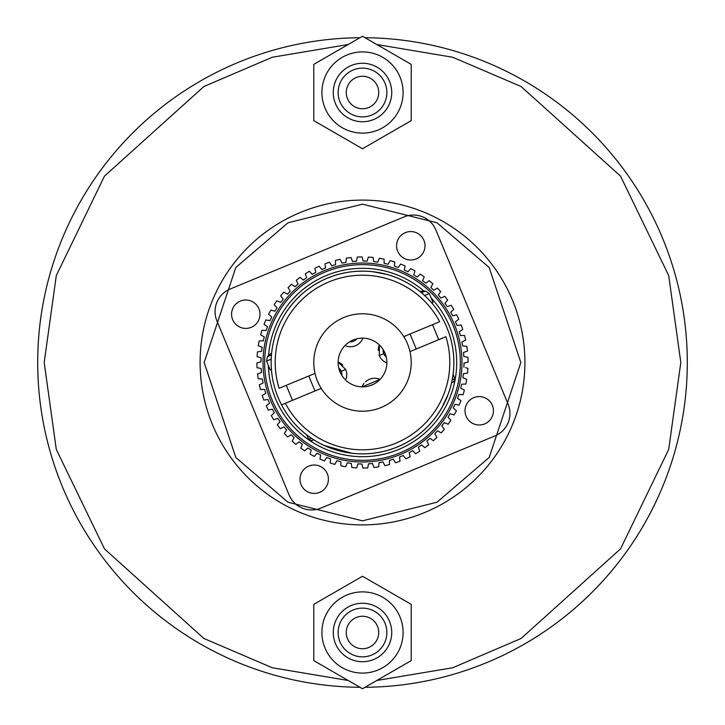 <?xml version="1.0" encoding="UTF-8"?>
<svg xmlns="http://www.w3.org/2000/svg" width="725" height="725" viewBox="0 0 725 725"><rect width="100%" height="100%" fill="white"/><g stroke="black" fill="none" stroke-linecap="round" stroke-linejoin="round"><path stroke-width="1.09" d="M687.3 362.5A324.8 324.8 0 0 0 365.019 37.709A324.8 324.8 0 0 1 687.3 362.5A324.8 324.8 0 0 1 365.019 687.291M359.981 687.291A324.8 324.8 0 0 1 37.7 362.5A324.8 324.8 0 0 1 359.981 37.709A324.8 324.8 0 0 0 37.7 362.5M524.9 362.5A162.4 162.4 0 0 1 362.5 524.9A162.4 162.4 0 0 1 200.1 362.5A162.4 162.4 0 0 1 362.5 200.1A162.4 162.4 0 0 1 524.9 362.5A162.4 162.4 0 0 0 362.5 200.1A162.4 162.4 0 0 0 200.1 362.5M378.74 92.51A16.24 16.24 0 0 1 362.5 108.75A16.24 16.24 0 0 1 346.26 92.51A16.24 16.24 0 0 1 362.5 76.27A16.24 16.24 0 0 1 378.74 92.51M386.86 92.51A24.36 24.36 0 0 0 362.5 68.15A24.36 24.36 0 0 0 338.14 92.51A24.36 24.36 0 0 0 362.5 116.87A24.36 24.36 0 0 0 386.86 92.51M391.736 92.51A29.236 29.236 0 0 0 362.5 63.274A29.236 29.236 0 0 0 333.264 92.51A29.236 29.236 0 0 0 362.5 121.737A29.236 29.236 0 0 0 391.736 92.51M403.1 92.51A40.6 40.6 0 0 0 362.5 51.91A40.6 40.6 0 0 0 321.9 92.51A40.6 40.6 0 0 0 362.5 133.11A40.6 40.6 0 0 0 403.1 92.51M362.5 148.761L411.22 120.64L411.22 64.38L362.5 36.25L313.78 64.38L313.78 120.64L362.5 148.761M378.74 632.49A16.24 16.24 0 0 1 362.5 648.73A16.24 16.24 0 0 1 346.26 632.49A16.24 16.24 0 0 1 362.5 616.25A16.24 16.24 0 0 1 378.74 632.49M386.86 632.49A24.36 24.36 0 0 0 362.5 608.13A24.36 24.36 0 0 0 338.14 632.49A24.36 24.36 0 0 0 362.5 656.85A24.36 24.36 0 0 0 386.86 632.49M391.736 632.49A29.236 29.236 0 0 0 362.5 603.263A29.236 29.236 0 0 0 333.264 632.49A29.236 29.236 0 0 0 362.5 661.726A29.236 29.236 0 0 0 391.736 632.49M403.1 632.49A40.6 40.6 0 0 0 362.5 591.89A40.6 40.6 0 0 0 321.9 632.49A40.6 40.6 0 0 0 362.5 673.09A40.6 40.6 0 0 0 403.1 632.49M362.5 688.75L411.22 660.62L411.22 604.36L362.5 576.239L313.78 604.36L313.78 660.62L362.5 688.75M289.067 494.921L216.911 320.903L289.067 494.921A24.36 24.36 0 0 0 320.903 508.089L494.921 435.933L320.903 508.089M435.933 230.079L508.089 404.097L435.933 230.079A24.36 24.36 0 0 0 404.097 216.911L230.079 289.067L404.097 216.911M338.983 368.209L340.233 369.587M340.333 369.741L340.949 370.774M232.653 319.653A14.21 14.21 0 0 0 251.222 327.328A14.21 14.21 0 0 0 258.907 308.759A14.21 14.21 0 0 0 240.337 301.083A14.21 14.21 0 0 0 232.653 319.653M397.672 251.222A14.21 14.21 0 0 0 416.241 258.907A14.21 14.21 0 0 0 423.917 240.337A14.21 14.21 0 0 0 405.347 232.653A14.21 14.21 0 0 0 397.672 251.222M466.093 416.241A14.21 14.21 0 0 0 484.662 423.917A14.21 14.21 0 0 0 492.347 405.347A14.21 14.21 0 0 0 473.778 397.672A14.21 14.21 0 0 0 466.093 416.241M301.083 484.662A14.21 14.21 0 0 0 319.653 492.347A14.21 14.21 0 0 0 327.328 473.778A14.21 14.21 0 0 0 308.759 466.093A14.21 14.21 0 0 0 301.083 484.662M494.921 435.933A24.36 24.36 0 0 0 508.089 404.097M230.079 289.067A24.36 24.36 0 0 0 216.911 320.903M385.002 353.166A24.36 24.36 0 0 1 371.834 385.002A24.36 24.36 0 0 1 339.998 371.834A24.36 24.36 0 0 1 353.166 339.998A24.36 24.36 0 0 1 385.002 353.166M317.496 381.16A48.72 48.72 0 0 1 343.84 317.496A48.72 48.72 0 0 1 407.504 343.84A48.72 48.72 0 0 1 381.16 407.504A48.72 48.72 0 0 1 317.496 381.16M386.226 356.963A8.528 8.528 0 0 1 383.797 353.673L383.181 349.622A8.528 8.528 0 0 0 383.797 353.673L379.293 355.54L379.42 344.973A13.394 13.394 0 0 0 378.269 350.374M342.771 365.092A13.394 13.394 0 0 0 338.14 362.092L345.707 369.46L341.203 371.327L338.774 368.037A8.528 8.528 0 0 1 341.819 375.378M364.059 383.398A13.394 13.394 0 0 0 362.092 386.86L380.027 379.42A13.394 13.394 0 0 0 365.554 381.785M349.622 341.819A8.528 8.528 0 0 0 356.963 338.774M373.819 384.069L369.768 385.754M345.58 380.027A13.394 13.394 0 0 0 345.707 369.46M379.293 355.54A13.394 13.394 0 0 0 386.86 362.908M344.973 345.58A13.394 13.394 0 0 0 362.908 338.14M462.641 345.961L466.809 346.287L462.641 345.961A101.5 101.5 0 0 0 461.907 341.973L465.677 340.17A105.56 105.56 0 0 0 464.544 335.476L460.366 335.584A101.5 101.5 0 0 0 459.215 331.697L462.777 329.513A105.56 105.56 0 0 0 461.163 324.954L457.022 325.507A101.5 101.5 0 0 0 455.463 321.755L458.78 319.208L455.463 321.755M262.151 347.284L258.29 345.68L262.151 347.284A101.5 101.5 0 0 0 261.616 351.308L257.475 351.852A105.56 105.56 0 0 0 257.103 356.673L261.109 357.851A101.5 101.5 0 0 0 261 361.911L256.94 362.89A105.56 105.56 0 0 0 257.067 367.72L261.172 368.481A101.5 101.5 0 0 0 261.498 372.523L257.556 373.919A105.56 105.56 0 0 0 258.191 378.713L262.359 379.039A101.5 101.5 0 0 0 263.093 383.027L259.323 384.83A105.56 105.56 0 0 0 260.456 389.524L264.634 389.416A101.5 101.5 0 0 0 265.785 393.303L262.223 395.487A105.56 105.56 0 0 0 263.837 400.046L267.978 399.493A101.5 101.5 0 0 0 269.537 403.245L266.22 405.792L269.537 403.245M325.507 267.978L324.954 263.837L325.507 267.978A101.5 101.5 0 0 0 321.755 269.537L319.208 266.22A105.56 105.56 0 0 0 314.849 268.304L315.828 272.364A101.5 101.5 0 0 0 312.257 274.304L309.385 271.277A105.56 105.56 0 0 0 305.261 273.805L306.657 277.738A101.5 101.5 0 0 0 303.313 280.04L300.141 277.331A105.56 105.56 0 0 0 296.308 280.267L298.102 284.037A101.5 101.5 0 0 0 295.021 286.683L291.577 284.318A105.56 105.56 0 0 0 288.07 287.644L290.254 291.205A101.5 101.5 0 0 0 287.462 294.151L283.792 292.157A105.56 105.56 0 0 0 280.657 295.827L283.203 299.144A101.5 101.5 0 0 0 280.729 302.361L276.868 300.766A105.56 105.56 0 0 0 274.141 304.754L277.013 307.781A101.5 101.5 0 0 0 274.893 311.243L270.887 310.055A105.56 105.56 0 0 0 268.585 314.306L271.757 317.015A101.5 101.5 0 0 0 270.017 320.677L265.912 319.924A105.56 105.56 0 0 0 264.063 324.383L267.507 326.748A101.5 101.5 0 0 0 266.147 330.573L261.988 330.247A105.56 105.56 0 0 0 260.619 334.887L264.29 336.871A101.5 101.5 0 0 0 263.338 340.822L259.169 340.931A105.56 105.56 0 0 0 258.29 345.68M398.252 267.507L400.617 264.063L398.252 267.507A101.5 101.5 0 0 0 394.427 266.147L394.753 261.988A105.56 105.56 0 0 0 390.113 260.619L388.129 264.29A101.5 101.5 0 0 0 384.178 263.338L384.069 259.169A105.56 105.56 0 0 0 379.32 258.29L377.716 262.151A101.5 101.5 0 0 0 373.692 261.616L373.148 257.475A105.56 105.56 0 0 0 368.327 257.103L367.149 261.109A101.5 101.5 0 0 0 363.089 261L362.11 256.94A105.56 105.56 0 0 0 357.28 257.067L356.519 261.172A101.5 101.5 0 0 0 352.477 261.498L351.081 257.556A105.56 105.56 0 0 0 346.287 258.191L345.961 262.359A101.5 101.5 0 0 0 341.973 263.093L340.17 259.323A105.56 105.56 0 0 0 335.476 260.456L335.584 264.634A101.5 101.5 0 0 0 331.697 265.785L329.513 262.223L331.697 265.785M458.78 319.208A105.56 105.56 0 0 0 456.696 314.849L452.636 315.828A101.5 101.5 0 0 0 450.696 312.257L453.723 309.385A105.56 105.56 0 0 0 451.195 305.261L447.262 306.657A101.5 101.5 0 0 0 444.96 303.313L447.669 300.141A105.56 105.56 0 0 0 444.733 296.308L440.963 298.102A101.5 101.5 0 0 0 438.317 295.021L440.682 291.577A105.56 105.56 0 0 0 437.356 288.07L433.795 290.254A101.5 101.5 0 0 0 430.849 287.462L432.843 283.792A105.56 105.56 0 0 0 429.173 280.657L425.856 283.203A101.5 101.5 0 0 0 422.639 280.729L424.234 276.868A105.56 105.56 0 0 0 420.246 274.141L417.219 277.013A101.5 101.5 0 0 0 413.757 274.893L414.945 270.887A105.56 105.56 0 0 0 410.694 268.585L407.985 271.757A101.5 101.5 0 0 0 404.323 270.017L405.076 265.912A105.56 105.56 0 0 0 400.617 264.063M270.615 400.599A99.47 99.47 0 0 1 324.401 270.615A99.47 99.47 0 0 1 454.385 324.401A99.47 99.47 0 0 1 400.599 454.385A99.47 99.47 0 0 1 270.615 400.599A99.47 99.47 0 0 0 400.599 454.385A99.47 99.47 0 0 0 454.385 324.401M431.121 297.975A94.196 94.196 0 0 1 398.578 449.509A94.196 94.196 0 0 1 268.35 365.472M324.954 263.837A105.56 105.56 0 0 1 329.513 262.223M325.28 266.329L325.063 264.67L325.28 266.329M311.107 273.089L311.687 273.697L311.107 273.089M315.239 269.927L315.049 269.12M335.521 262.124L335.494 261.29M346.16 259.858L346.097 260.692M408.528 271.123L409.072 270.488M399.194 266.129L400.146 264.752M424.234 276.868L422.639 280.729M378.042 261.372L378.359 260.601L378.042 261.372M384.132 261.671L384.15 262.504M388.528 263.556L388.926 262.822M362.31 257.756L362.89 260.184M367.856 258.698L368.092 257.901L367.856 258.698M351.915 259.922L352.196 260.71L351.915 259.922M435.933 288.949L436.649 288.514M449.627 305.823L450.406 305.542L449.627 305.823M453.116 309.956L452.509 310.536L453.116 309.956M462.876 335.521L463.71 335.494M451.711 414.229L452.509 414.464M465.495 367.62L467.897 368.327A105.56 105.56 0 0 1 467.525 373.148L463.384 373.692A101.5 101.5 0 0 1 462.849 377.716L466.71 379.32A105.56 105.56 0 0 1 465.831 384.069L461.662 384.178A101.5 101.5 0 0 1 460.71 388.129L464.381 390.113A105.56 105.56 0 0 1 463.012 394.753L458.853 394.427A101.5 101.5 0 0 1 457.493 398.252L460.937 400.617A105.56 105.56 0 0 1 459.088 405.076L454.983 404.323A101.5 101.5 0 0 1 453.243 407.985L456.415 410.694A105.56 105.56 0 0 1 454.113 414.945L450.107 413.757A101.5 101.5 0 0 1 447.987 417.219L450.859 420.246A105.56 105.56 0 0 1 448.132 424.234L444.271 422.639L448.132 424.234M457.448 404.777L456.632 404.623M443.328 427.841L443.836 428.511L443.328 427.841M439.006 431.647L438.272 431.248L439.006 431.647M467.244 362.31L465.622 362.699M465.169 378.677L465.939 378.994L465.169 378.677M461.444 388.528L462.913 389.316M424.225 447.126L423.59 446.591M418.615 448.05L419.177 449.627L418.615 448.05M444.271 422.639A101.5 101.5 0 0 1 441.797 425.856L444.343 429.173A105.56 105.56 0 0 1 441.208 432.843L437.538 430.849A101.5 101.5 0 0 1 434.746 433.795L436.93 437.356A105.56 105.56 0 0 1 433.423 440.682L429.979 438.317A101.5 101.5 0 0 1 426.898 440.963L428.692 444.733A105.56 105.56 0 0 1 424.859 447.669L421.687 444.96A101.5 101.5 0 0 1 418.343 447.262L419.739 451.195A105.56 105.56 0 0 1 415.615 453.723L412.743 450.696A101.5 101.5 0 0 1 409.172 452.636L410.151 456.696A105.56 105.56 0 0 1 405.792 458.78L403.245 455.463A101.5 101.5 0 0 1 399.493 457.022L400.046 461.163A105.56 105.56 0 0 1 395.487 462.777L393.303 459.215A101.5 101.5 0 0 1 389.416 460.366L389.524 464.544A105.56 105.56 0 0 1 384.83 465.677L383.027 461.907A101.5 101.5 0 0 1 379.039 462.641L378.713 466.809A105.56 105.56 0 0 1 373.919 467.444L372.523 463.502A101.5 101.5 0 0 1 368.481 463.828L367.72 467.933A105.56 105.56 0 0 1 362.89 468.06L361.911 464A101.5 101.5 0 0 1 357.851 463.891L356.673 467.897A105.56 105.56 0 0 1 351.852 467.525L351.308 463.384A101.5 101.5 0 0 1 347.284 462.849L345.68 466.71A105.56 105.56 0 0 1 340.931 465.831L340.822 461.662A101.5 101.5 0 0 1 336.871 460.71L334.887 464.381A105.56 105.56 0 0 1 330.247 463.012L330.573 458.853A101.5 101.5 0 0 1 326.748 457.493L324.383 460.937A105.56 105.56 0 0 1 319.924 459.088L320.677 454.983A101.5 101.5 0 0 1 317.015 453.243L314.306 456.415A105.56 105.56 0 0 1 310.055 454.113L311.243 450.107A101.5 101.5 0 0 1 307.781 447.987L304.754 450.859A105.56 105.56 0 0 1 300.766 448.132L302.361 444.271A101.5 101.5 0 0 1 299.144 441.797L295.827 444.343A105.56 105.56 0 0 1 292.157 441.208L294.151 437.538A101.5 101.5 0 0 1 291.205 434.746L287.644 436.93A105.56 105.56 0 0 1 284.318 433.423L286.683 429.979L284.318 433.423M368.327 464.643L368.173 465.468M362.69 467.244L362.11 464.816M307.173 448.567L306.566 449.138M297.821 442.821L296.489 443.836L297.821 442.821M346.958 463.628L346.323 465.169M320.377 456.632L320.223 457.448M273.289 310.771L274.095 311.007M276.433 307.173L275.282 305.959L276.433 307.173M281.672 297.159L281.164 296.489L281.672 297.159M293.643 285.732L292.266 284.789L293.643 285.732M297.023 281.78L296.67 281.028L297.023 281.78M300.775 277.874L301.41 278.409L300.775 277.874M305.823 275.373L305.542 274.594L305.823 275.373M259.133 351.634L260.792 351.417M260.601 346.641L259.831 346.323M259.505 357.38L257.901 356.908L259.505 357.38M258.345 373.647L259.133 373.366M258.707 368.019L257.892 367.874M262.223 395.487L265.785 393.303M268.214 404.269L268.875 403.752L268.214 404.269M266.329 399.72L265.495 399.828M325.398 267.153L325.172 265.495M426.517 282.696L427.841 281.672M417.827 276.433L418.434 275.862M439.74 292.954L439.268 293.643M464.308 346.097L465.976 346.224M399.602 457.847L399.828 459.505L399.602 457.847M357.851 463.891L356.673 467.897L357.851 463.891M325.806 458.871L324.854 460.248M266.818 326.277L266.129 325.806M414.473 272.491L413.993 274.095L414.464 272.491M457.847 325.398L458.671 325.28L457.847 325.398M454.113 414.945L450.107 413.757L454.113 414.945M449.138 418.434L450.288 419.648L449.138 418.434M413.893 451.911L413.313 451.303L413.893 451.911M301.727 445.812L302.044 445.041L301.727 445.812M336.472 461.444L335.684 462.913L336.472 461.444M347.284 462.849L345.68 466.71M316.472 453.877L315.384 455.146M271.884 415.044L272.491 414.464L271.884 415.044M277.874 424.225L278.409 423.59L277.874 424.225M335.566 263.8L335.539 262.958L335.566 263.8M398.723 266.818L399.674 265.441L398.723 266.818M351.634 259.133L352.196 260.71L351.634 259.133M464.399 378.359L465.939 378.994L464.399 378.359M427.614 442.468L428.33 443.972L427.614 442.468M414.464 452.509L413.313 451.303M373.085 465.078L372.804 464.29M336.074 462.178L335.684 462.913M326.748 457.493L324.383 460.937M266.891 405.284L267.552 404.777M270.742 409.562L269.927 409.761M341.248 261.589L341.611 262.341M404.623 268.368L404.468 269.192M394.753 261.988L394.427 266.147M423.917 277.639L423.273 279.188M453.723 309.385L450.696 312.257M462.061 329.947L461.354 330.382M463.411 341.248L462.659 341.611M465.078 351.915L464.29 352.196M447.361 423.917L445.812 423.273M466.692 373.257L465.042 373.475M405.284 458.109L404.777 457.448M383.752 463.411L383.389 462.659M292.556 440.474L293.353 439.006M340.886 464.163L340.868 463.329M351.525 465.042L351.417 464.208M284.526 292.556L285.26 292.954M262.939 395.053L263.646 394.618M286.683 429.979A101.5 101.5 0 0 1 284.037 426.898L280.267 428.692A105.56 105.56 0 0 1 277.331 424.859L280.04 421.687A101.5 101.5 0 0 1 277.738 418.343L273.805 419.739A105.56 105.56 0 0 1 271.277 415.615L274.304 412.743A101.5 101.5 0 0 1 272.364 409.172L268.304 410.151A105.56 105.56 0 0 1 266.22 405.792M466.809 346.287A105.56 105.56 0 0 1 467.444 351.081L463.502 352.477A101.5 101.5 0 0 1 463.828 356.519L467.933 357.28A105.56 105.56 0 0 1 468.06 362.11L464 363.089A101.5 101.5 0 0 1 463.891 367.149M412.743 450.696L415.615 453.723M463.384 373.692L467.525 373.148M268.567 355.531A94.196 94.196 0 0 1 423.935 291.097M373.23 271.784L386.706 274.413M289.157 308.034L290.326 306.503M315.013 373.402L279.107 388.292A87.29 87.29 0 0 1 439.676 321.71L403.762 336.599M296.072 425.212A91.35 91.35 0 0 1 327.51 278.119A91.35 91.35 0 0 1 453.089 374.272L454.919 378.677L452.201 379.809M437.556 414.564L441.951 407.577L448.168 394.21A91.35 91.35 0 0 1 324.41 445.531L351.77 453.216L333.745 449.21M446.065 399.403L444.189 403.381M435.834 416.975L439.667 411.383M454.919 378.677L453.596 381.858L451.593 382.691A91.35 91.35 0 0 1 448.168 394.21M321.238 388.401L285.324 403.29A87.29 87.29 0 0 0 445.893 336.708L409.987 351.598M285.324 403.29L281.563 404.858L285.324 403.29M449.663 335.149A91.35 91.35 0 0 1 281.563 404.858A91.35 91.35 0 0 0 449.663 335.149M271.657 352.867A48.72 48.72 0 0 0 267.407 356.646L271.458 354.96M313.843 439.812L311.832 440.646L308.651 439.332L311.369 438.199M271.213 359.129L266.528 361.068L270.235 369.995L271.422 369.505M421.488 292.746L425.539 291.069A48.72 48.72 0 0 0 419.866 291.405M431.81 302.996L432.997 302.497L429.3 293.571L424.614 295.519M376.819 44.515L452.717 57.248L521.103 86.52L620.528 176.112L668.704 275.572L680.811 362.5L668.704 449.428L620.528 548.888L521.103 638.48L452.717 667.752L376.819 680.485M348.181 680.485L272.283 667.752L203.897 638.48L104.472 548.888L56.296 449.428L44.189 362.5L56.296 275.572L104.472 176.112L203.897 86.52L272.283 57.248L348.181 44.515M520.84 362.5L489.176 457.502L437.012 502.217L362.5 520.84L287.988 502.217L235.824 457.502L204.16 362.5L235.824 267.498L287.988 222.783L362.5 204.16L437.012 222.783L489.176 267.498L520.84 362.5M452.88 325.017A97.848 97.848 0 0 0 325.017 272.12A97.848 97.848 0 0 0 272.12 399.983A97.848 97.848 0 0 0 399.983 452.88A97.848 97.848 0 0 0 452.88 325.017M275.337 389.851A91.35 91.35 0 0 1 443.437 320.142M267.407 356.646L266.528 361.068M308.651 439.332L306.829 434.928M292.474 400.327L286.257 385.328M314.976 390.993L308.759 375.994M416.241 349.006L410.024 334.007M438.743 339.672L432.526 324.673M425.539 291.069L429.3 293.571"/></g></svg>
